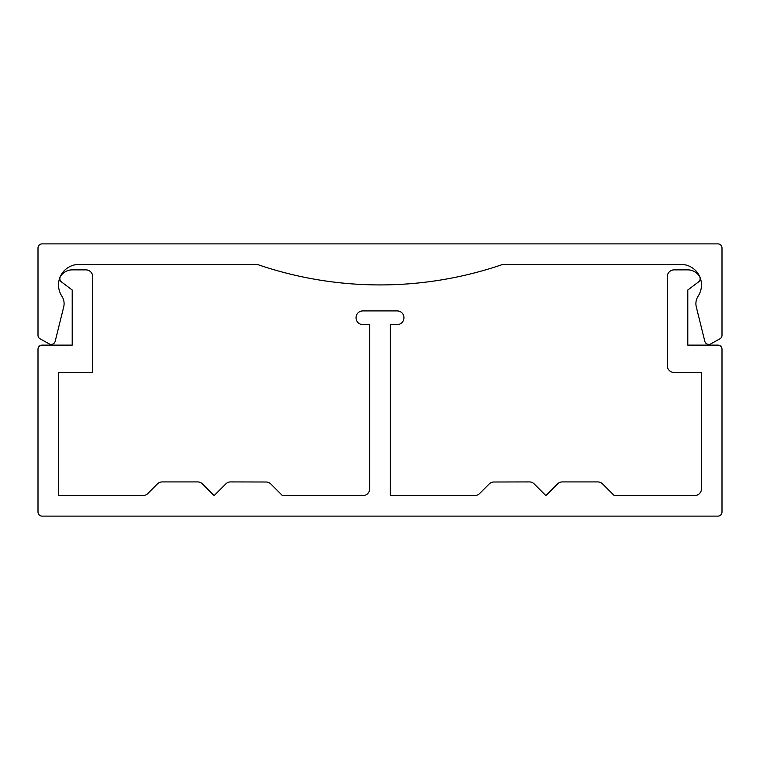<?xml version="1.0" encoding="UTF-8"?>
<svg xmlns="http://www.w3.org/2000/svg" width="760" height="760" viewBox="0 0 760 760"><rect width="100%" height="100%" fill="white"/><g stroke="black" fill="none" stroke-linecap="round" stroke-linejoin="round"><path stroke-width="1.14" d="M61.493 281.941A4.104 4.104 0 0 1 60.439 276.564A13.68 13.68 0 0 1 72.2 269.876L85.88 269.876A6.84 6.84 0 0 1 92.72 276.716L92.72 372.476L58.52 372.476L58.52 495.596L142.899 495.596A6.84 6.84 0 0 0 147.734 493.591L157.405 483.92A6.84 6.84 0 0 1 162.241 481.916L197.619 481.916A6.84 6.84 0 0 1 202.454 483.92L214.13 495.596L225.796 483.93A6.84 6.84 0 0 1 230.65 481.925L266.028 482.001A6.84 6.84 0 0 1 270.845 484.006L282.435 495.596L362.9 495.596A6.84 6.84 0 0 0 369.74 488.756L369.74 324.596L362.767 324.596A6.707 6.707 0 0 1 356.06 317.889L356.06 317.623A6.707 6.707 0 0 1 362.767 310.916L397.233 310.916A6.707 6.707 0 0 1 403.94 317.623L403.94 317.889A6.707 6.707 0 0 1 397.233 324.596L390.26 324.596L390.26 495.596L474.734 495.596A6.84 6.84 0 0 0 479.57 493.591L489.155 484.006A6.84 6.84 0 0 1 493.971 482.001L529.35 481.925A6.84 6.84 0 0 1 534.204 483.93L545.87 495.596L557.545 483.92A6.84 6.84 0 0 1 562.381 481.916L597.759 481.916A6.84 6.84 0 0 1 602.594 483.92L614.27 495.596L694.64 495.596A6.84 6.84 0 0 0 701.48 488.756L701.48 372.476L674.12 372.476A6.84 6.84 0 0 1 667.28 365.636L667.28 276.716A6.84 6.84 0 0 1 674.12 269.876L687.8 269.876A13.68 13.68 0 0 1 699.561 276.564A4.104 4.104 0 0 1 698.506 281.941L687.8 290.006L687.8 345.116L717.896 345.116A4.104 4.104 0 0 1 722 349.22L722 512.012A4.104 4.104 0 0 1 717.896 516.116L42.104 516.116A4.104 4.104 0 0 1 38 512.012L38 349.22A4.104 4.104 0 0 1 42.104 345.116L72.2 345.116L72.2 290.006L61.493 281.941M61.864 296.153A13.68 13.68 0 0 1 63.697 306.935L55.195 341.278A4.104 4.104 0 0 1 49.219 343.881L40.109 338.837A4.104 4.104 0 0 1 38 335.245L38 247.988A4.104 4.104 0 0 1 42.104 243.884L717.896 243.884A4.104 4.104 0 0 1 722 247.988L722 335.245A4.104 4.104 0 0 1 719.891 338.837L710.781 343.881A4.104 4.104 0 0 1 704.805 341.278L696.303 306.935A13.68 13.68 0 0 1 698.136 296.153A20.52 20.52 0 0 0 680.96 264.404L502.797 264.404A377.701 377.701 0 0 1 257.203 264.404L79.04 264.404A20.52 20.52 0 0 0 61.864 296.153"/></g></svg>
